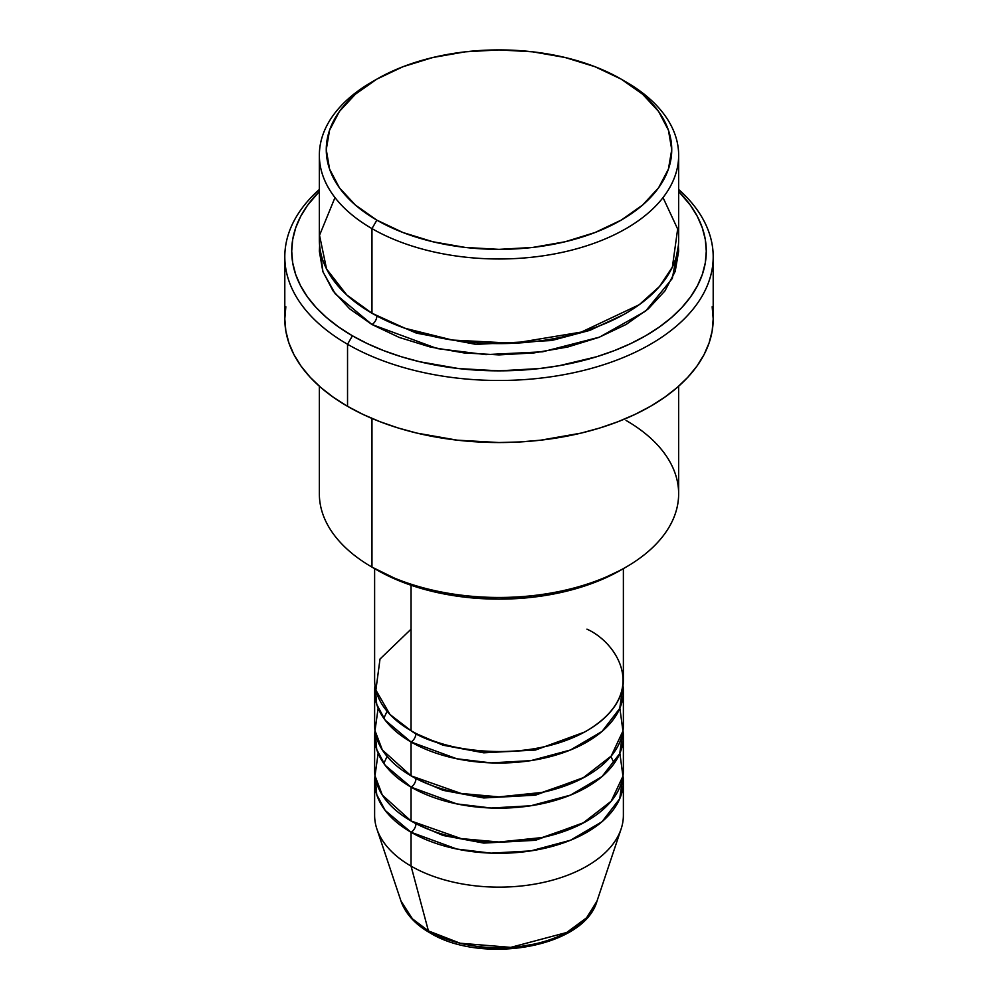 <?xml version="1.0" encoding="UTF-8"?>
<svg xmlns="http://www.w3.org/2000/svg" width="998" height="998" viewBox="0 0 998 998"><rect width="100%" height="100%" fill="white"/><g stroke="black" fill="none" stroke-linecap="round" stroke-linejoin="round"><path stroke-width="1.5" d="M597.016 901.057L586.562 917.823L566.689 932.494L510.739 947.376L460.14 943.222L428.416 930.897A6.911 3.992 120 0 0 429.689 932.693A6.911 3.992 -60 0 1 428.416 930.897A99.825 57.635 0 0 0 528.254 945.243A99.825 57.635 0 0 0 597.016 901.057C584.092 947.813 481.435 964.866 429.676 932.693C415.056 924.26 405.487 913.706 400.984 901.057A99.825 57.635 0 0 0 428.416 930.897L411.051 866.114L428.416 930.897L412.436 918.834L400.984 901.057L376.882 828.939A124.376 71.806 180 0 0 411.051 866.114A124.376 71.806 0 0 0 546.592 881.683A124.376 71.806 0 0 0 623.376 815.341L623.376 781.484A124.376 71.806 180 0 1 546.592 847.826A124.376 71.806 180 0 1 411.051 832.257L385.191 810.438L376.733 794.633L375.011 775.845A124.376 71.806 180 0 0 374.624 781.484L374.624 815.341A124.376 71.806 0 0 0 411.051 866.114L411.051 832.257L411.051 866.114A124.376 71.806 180 0 0 535.439 883.991A124.376 71.806 180 0 0 621.118 828.939L597.016 901.057M411.051 629.164L380.013 659.029L375.884 690.092L389.956 714.468L411.051 730.711A124.376 71.806 0 0 0 546.592 746.279A124.376 71.806 0 0 0 623.376 679.937L623.376 568.635M623.376 691.227A124.376 71.806 180 0 0 622.989 685.576L619.733 708.455L602.044 731.434L570.469 749.985L530.849 760.638L491.066 762.884L456.847 758.779L411.051 742.001A6.911 3.992 120 0 0 415.941 733.53L413.571 732.12L415.941 733.53A6.911 3.992 -60 0 1 411.051 742.001L385.191 720.169L376.733 704.363L375.011 685.576A124.376 71.806 180 0 0 374.624 691.227L374.624 725.072A124.376 71.806 0 0 0 411.051 775.845A124.376 71.806 0 0 0 546.592 791.414A124.376 71.806 0 0 0 623.376 725.072L623.376 691.227A124.376 71.806 180 0 1 546.592 757.557A124.376 71.806 180 0 1 411.051 742.001L411.051 775.845L411.051 742.001A124.376 71.806 180 0 1 374.624 691.227M378.13 708.143L375.011 730.661L382.334 749.947L411.051 775.845L461.113 793.46L498.963 796.878L542.089 792.424L582.62 778.228L611.188 756.072L622.939 731.035L619.87 708.143M623.376 736.362A124.376 71.806 180 0 0 622.989 730.711L619.733 753.577L602.044 776.569L570.469 795.119L530.849 805.76L491.066 808.018L456.847 803.914L411.051 787.135A6.911 3.992 120 0 0 415.941 778.665L413.571 777.255L415.941 778.665A6.911 3.992 -60 0 1 411.051 787.135L385.191 765.304L376.733 749.498L375.011 730.711A124.376 71.806 180 0 0 374.624 736.362L374.624 770.207A124.376 71.806 0 0 0 411.051 820.98A124.376 71.806 0 0 0 546.592 836.549A124.376 71.806 0 0 0 623.376 770.207L623.376 736.362A124.376 71.806 180 0 1 546.592 802.691A124.376 71.806 180 0 1 411.051 787.135L411.051 820.98L411.051 787.135A124.376 71.806 180 0 1 374.624 736.362M378.13 753.278L375.011 775.783L382.334 795.082L411.051 820.98L461.113 838.594L498.963 842.013L542.089 837.559L582.62 823.362L611.188 801.207L622.939 776.157L619.87 753.278M623.376 781.484A124.376 71.806 180 0 0 622.989 775.845L619.733 798.712L602.044 821.703L570.469 840.254L530.849 850.895L491.066 853.153L456.847 849.049L411.051 832.257A6.911 3.992 120 0 0 415.941 823.799L413.571 822.389L415.941 823.799A6.911 3.992 -60 0 1 411.051 832.257A124.376 71.806 180 0 1 374.624 781.484M334.979 197.579L319.535 235.303L326.558 268.973L346.73 294.934L371.967 313.235L371.967 228.604L376.857 220.146A172.741 99.725 180 0 1 376.857 79.116A172.741 99.725 180 0 1 621.143 79.104L594.97 66.704L565.105 57.497L532.695 51.821L499 49.9L465.305 51.821L432.895 57.497L403.03 66.704L376.857 79.104L355.375 94.224L339.407 111.464L329.577 130.177L326.259 149.625L329.577 169.086L339.407 187.799L355.375 205.039L376.857 220.146L403.03 232.546L432.895 241.766L465.305 247.442L499 249.363L532.695 247.442L565.105 241.766L594.97 232.546L621.143 220.146L642.625 205.039L658.593 187.799L668.423 169.086L671.741 149.625L668.423 130.177L658.593 111.464L642.625 94.224L621.143 79.104A172.741 99.725 180 0 1 621.143 79.116A172.741 99.725 180 0 1 621.143 220.146A172.741 99.725 180 0 1 376.857 220.146L371.967 228.604A179.652 103.717 0 0 0 626.033 228.617A179.652 103.717 0 0 0 626.033 81.936L626.033 81.936A179.652 103.717 180 0 1 678.652 155.276A179.652 103.717 180 0 1 567.75 251.097A179.652 103.717 180 0 1 371.967 228.604L371.967 313.235A179.652 103.717 0 0 0 567.75 335.715A179.652 103.717 0 0 0 678.652 239.894L678.652 155.276M626.033 420.432A179.652 103.717 180 0 1 626.033 567.101A179.652 103.717 180 0 1 371.967 567.101L376.857 569.933A172.741 99.725 0 0 0 621.143 569.92L594.97 582.333L565.105 591.552L532.695 597.216L499 599.137L465.305 597.216L432.895 591.552L403.03 582.333L371.967 567.101A179.652 103.717 0 0 0 567.75 589.593A179.652 103.717 0 0 0 678.652 493.773L678.652 386.226M347.541 344.26A214.196 123.665 0 0 0 633.792 352.93A214.196 123.665 0 0 0 678.652 189.47A214.196 123.665 180 0 1 713.196 256.823A214.196 123.665 180 0 1 580.973 371.069A214.196 123.665 180 0 1 347.541 344.26L347.541 406.323A214.196 123.665 0 0 0 580.973 433.132A214.196 123.665 0 0 0 713.196 318.873L712.16 330.999L709.079 343L703.977 354.777L696.891 366.204L687.896 377.169L677.093 387.586L664.568 397.329L650.459 406.323L634.878 414.469L617.999 421.705L599.973 427.942L580.973 433.132L540.791 440.168L519.995 441.939L499 442.538L457.209 440.168L417.027 433.132L398.027 427.942L380.001 421.705L363.122 414.469L347.541 406.323L347.541 344.26A214.196 123.665 180 0 1 284.804 256.823A214.196 123.665 180 0 1 319.348 189.47A214.196 123.665 0 0 0 347.541 344.26L352.431 335.802L347.541 344.26M678.652 191.479A207.285 119.673 180 0 1 625.085 346.169A207.285 119.673 180 0 1 352.431 335.802L367.501 343.686L383.843 350.685L401.283 356.723L419.671 361.738L458.556 368.549L499 370.857L539.444 368.549L559.167 365.705L596.717 356.723L614.157 350.685L630.499 343.686L645.569 335.802L659.229 327.094L671.355 317.663L681.809 307.596L690.504 296.98L697.365 285.915L702.305 274.525L705.287 262.911L706.285 251.172L705.287 239.445L702.305 227.831L697.365 216.441L690.504 205.376L678.652 191.479M376.857 316.054L374.462 314.644L376.857 316.054A6.911 3.992 -60 0 1 371.967 324.512L335.291 293.886L322.94 271.805L319.622 245.533L319.348 251.172L322.803 271.406L333.033 290.867L349.624 308.806L371.967 324.512A6.911 3.992 120 0 0 376.857 316.054L416.428 333.132L475.934 344.372L551.607 340.53L589.843 330.363L623.538 314.644L589.843 330.363L551.607 340.53L475.934 344.372L416.428 333.132L376.857 316.054M411.051 585.24L411.051 730.711L411.051 585.24M371.967 418.449L371.967 567.101L371.967 418.449M463.359 944.008L480.824 947.065L499 948.1L517.176 947.065L534.641 944.008M376.857 79.116L371.967 81.936A179.652 103.717 0 0 0 371.967 228.604A179.652 103.717 180 0 1 319.348 155.276A179.652 103.717 180 0 1 374.45 80.526M319.348 155.276L319.348 239.894A179.652 103.717 0 0 0 371.967 313.235L405.013 328.292L452.356 340.056L513.733 343.262L581.347 332.072L639.231 304.727L659.429 286.563L672.378 267.065L677.654 229.016L663.021 197.579M319.348 191.479L307.496 205.376L300.635 216.441L295.695 227.831L292.713 239.445L291.715 251.172L292.713 262.911L295.695 274.525L300.635 285.915L307.496 296.98L316.191 307.596L326.645 317.663L338.771 327.094L352.431 335.802A207.285 119.673 180 0 1 319.348 191.479M678.378 245.533L678.652 251.172L675.197 271.406L664.967 290.867L648.376 308.806L626.033 324.512L598.812 337.411L567.75 347.005L534.042 352.905L499 354.901L463.958 352.905L430.25 347.005L399.188 337.411L371.967 324.512L437.236 348.576L485.914 354.627L542.638 351.795L599.549 337.124L645.619 311.114L672.328 278.454L678.378 245.533M284.804 256.823L284.804 318.873A214.196 123.665 0 0 0 347.541 406.323L333.432 397.329L320.907 387.586L310.104 377.169L301.109 366.204L294.023 354.777L288.921 343L285.84 330.999L284.804 318.873L285.84 306.76M712.16 306.76L713.196 318.873L713.196 256.823M319.348 386.226L319.348 493.773A179.652 103.717 0 0 0 371.967 567.101L371.967 567.101M374.624 568.635L374.624 679.937A124.376 71.806 0 0 0 411.051 730.711C433.244 747.602 520.657 767.599 586.949 730.711C650.833 692.437 616.203 641.976 586.949 629.164M415.941 823.799L443 835.463L483.743 843.085L535.502 840.304L584.429 822.389L535.502 840.304L483.743 843.085L443 835.463L415.941 823.799M415.941 778.665L443 790.329L483.743 797.951L535.502 795.169L584.429 777.255L535.502 795.169L483.743 797.951L443 790.329L415.941 778.665M415.941 733.53L443 745.194L483.743 752.816L535.502 750.034L584.429 732.12L535.502 750.034L483.743 752.816L443 745.194L415.941 733.53M387.099 711.275L383.793 718.273M387.099 756.409L383.793 763.408M626.033 567.101L621.143 569.92M614.207 763.408L610.901 756.409"/></g></svg>
